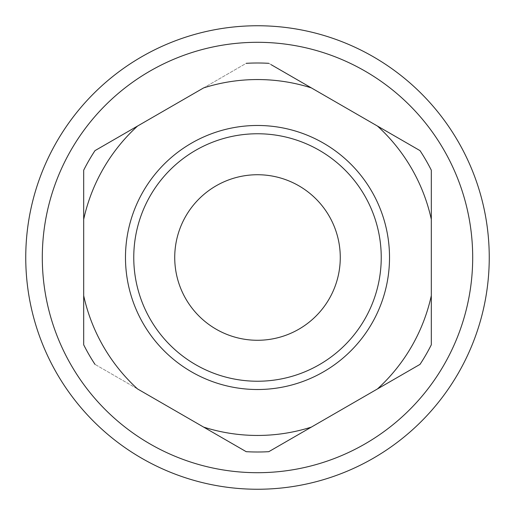 <?xml version="1.0" encoding="UTF-8"?>
<svg xmlns="http://www.w3.org/2000/svg" width="515" height="515" viewBox="0 0 515 515"><rect width="100%" height="100%" fill="white"/><g stroke="black" fill="none" stroke-linecap="round" stroke-linejoin="round"><path stroke-width="0.39" stroke-dasharray="2.58 1.93" d="M257.5 489.25A231.75 231.75 0 0 0 458.202 141.625A231.75 231.75 0 0 0 56.798 141.625A231.75 231.75 0 0 0 257.5 489.25M97.341 149.266L203.637 87.898A177.952 177.952 0 0 1 311.363 87.898L268.804 63.326A194.503 194.503 0 0 0 246.196 63.326L94.992 150.625A194.503 194.503 0 0 0 83.688 170.201L83.688 295.655A177.952 177.952 0 0 0 137.55 388.947L203.637 427.102A177.952 177.952 0 0 0 311.363 427.102L420.008 364.375A194.503 194.503 0 0 0 431.313 344.799L431.313 219.345A177.952 177.952 0 0 0 377.45 126.053L271.154 64.684M137.55 126.053A177.952 177.952 0 0 0 83.688 219.345L83.688 170.201A194.503 194.503 0 0 1 94.992 150.625L246.196 63.326A194.503 194.503 0 0 1 268.804 63.326L420.008 150.625A194.503 194.503 0 0 1 431.313 170.201A194.503 194.503 0 0 0 420.008 150.625L311.363 87.898M203.637 427.102L94.992 364.375A194.503 194.503 0 0 1 83.688 344.799A194.503 194.503 0 0 0 94.992 364.375L243.846 450.316M246.196 451.674A194.503 194.503 0 0 0 268.804 451.674L420.008 364.375A194.503 194.503 0 0 0 431.313 344.799A194.503 194.503 0 0 1 420.008 364.375L268.804 451.674A194.503 194.503 0 0 1 246.196 451.674A194.503 194.503 0 0 0 268.804 451.674L311.363 427.102M94.992 150.625A194.503 194.503 0 0 0 83.688 170.201L83.688 219.345M83.688 344.799A194.503 194.503 0 0 0 94.992 364.375M268.804 63.326A194.503 194.503 0 0 0 246.196 63.326M431.313 170.201A194.503 194.503 0 0 0 420.008 150.625M257.5 42.301A215.199 215.199 0 0 1 443.866 365.096A215.199 215.199 0 0 1 71.134 365.096A215.199 215.199 0 0 1 257.5 42.301M257.5 174.733A82.767 82.767 0 0 0 174.733 257.5A82.767 82.767 0 0 0 257.5 340.267A82.767 82.767 0 0 0 340.267 257.5A82.767 82.767 0 0 0 257.5 174.733M377.45 388.947A177.952 177.952 0 0 0 431.313 295.655M257.5 389.514A132.014 132.014 0 0 0 371.83 191.49A132.014 132.014 0 0 0 143.17 191.49A132.014 132.014 0 0 0 257.5 389.514M257.5 381.235A123.735 123.735 0 0 0 381.235 257.5A123.735 123.735 0 0 0 257.5 133.765A123.735 123.735 0 0 0 133.765 257.5A123.735 123.735 0 0 0 257.5 381.235A123.735 123.735 0 0 0 364.659 195.629A123.735 123.735 0 0 0 150.341 195.629A123.735 123.735 0 0 0 257.5 381.235M257.5 133.765A123.735 123.735 0 0 1 364.659 319.371A123.735 123.735 0 0 1 150.341 319.371A123.735 123.735 0 0 1 257.5 133.765"/><path stroke-width="0.77" d="M257.5 489.25A231.75 231.75 0 0 1 25.75 257.5A231.75 231.75 0 0 1 257.5 25.75A231.75 231.75 0 0 1 489.25 257.5A231.75 231.75 0 0 1 257.5 489.25M271.154 64.684L420.008 150.625A194.503 194.503 0 0 1 431.313 170.201L431.313 344.799A194.503 194.503 0 0 1 420.008 364.375L268.804 451.674A194.503 194.503 0 0 1 246.196 451.674L137.55 388.947A177.952 177.952 0 0 1 83.688 295.655L83.688 170.201A194.503 194.503 0 0 1 94.992 150.625L203.637 87.898A177.952 177.952 0 0 1 311.363 87.898M418.837 149.942L377.45 126.053A177.952 177.952 0 0 1 431.313 219.345L431.313 170.201M257.5 389.514A132.014 132.014 0 0 0 371.83 191.49A132.014 132.014 0 0 0 143.17 191.49A132.014 132.014 0 0 0 257.5 389.514M137.55 126.053A177.952 177.952 0 0 0 83.688 219.345M203.637 427.102A177.952 177.952 0 0 0 311.363 427.102M377.45 388.947A177.952 177.952 0 0 0 431.313 295.655M268.804 63.326A194.503 194.503 0 0 0 246.196 63.326M97.341 149.266L94.992 150.625M270.008 42.668A215.199 215.199 0 0 0 42.301 257.5A215.199 215.199 0 0 0 257.5 472.699A215.199 215.199 0 0 0 472.603 263.757A215.199 215.199 0 0 0 270.008 42.668M243.846 450.316L246.196 451.674M83.688 295.655L83.688 344.799L83.688 295.655M257.5 381.235A123.735 123.735 0 0 0 364.659 195.629A123.735 123.735 0 0 0 150.341 195.629A123.735 123.735 0 0 0 257.5 381.235M257.5 174.733A82.767 82.767 0 0 1 329.182 298.887A82.767 82.767 0 0 1 185.818 298.887A82.767 82.767 0 0 1 257.5 174.733M83.688 344.799A194.503 194.503 0 0 0 94.992 364.375"/></g></svg>
